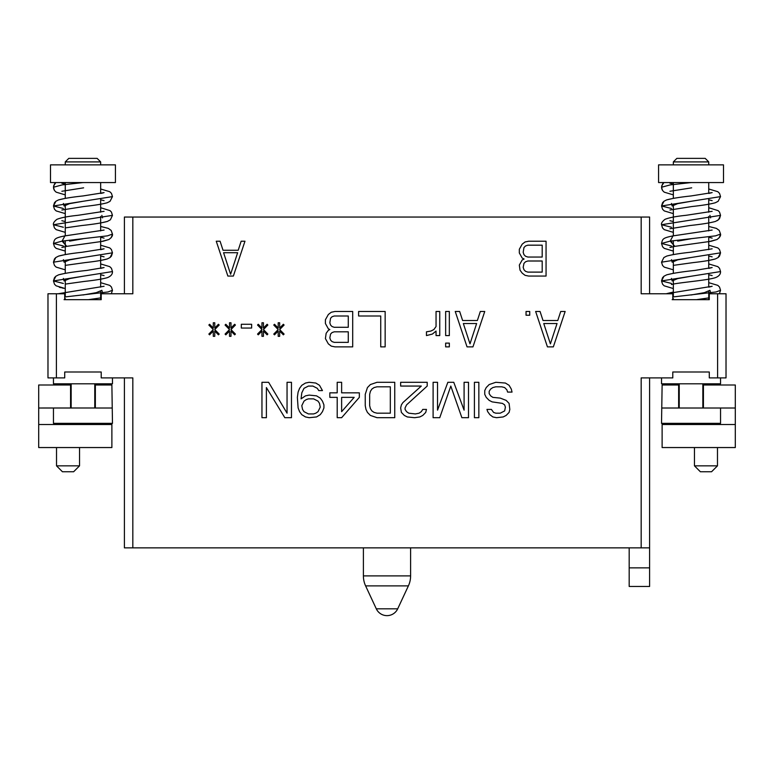 <?xml version="1.0" encoding="UTF-8"?>
<svg xmlns="http://www.w3.org/2000/svg" width="774" height="774" viewBox="0 0 774 774"><rect width="100%" height="100%" fill="white"/><g stroke="black" fill="none" stroke-linecap="round" stroke-linejoin="round"><path stroke-width="1.16" d="M629.185 547.857L629.185 567.864L649.599 567.864L649.599 547.857L124.401 547.857L124.401 377.896M649.599 567.864L649.599 586.46L629.185 586.46L629.185 567.864M649.599 547.857L649.599 377.896M649.599 293.772L649.599 217.049L124.401 217.049L124.401 293.772M132.828 547.857L132.828 377.896L101.21 377.896L101.21 371.994L64.716 371.994L64.716 377.896L56.405 377.896L56.405 293.772L64.716 293.772L64.716 299.673L64.078 299.673M56.405 293.772L47.978 293.772L47.978 377.896L56.405 377.896M100.668 293.772L132.828 293.772L132.828 217.049M641.172 547.857L641.172 377.896L672.79 377.896L672.79 371.994L709.284 371.994L709.284 377.896L717.595 377.896L717.595 293.772L709.284 293.772L709.284 299.673L672.151 299.673M101.21 293.772L101.21 299.673L64.716 299.673M672.79 299.673L672.79 293.772L641.172 293.772L641.172 217.049M524.095 259.019L522.179 259.996L519.325 265.095L520.041 270.194L522.198 273.135L525.062 275.331L528.661 276.066L546.057 276.066L546.057 241.227L528.661 241.227L525.062 241.962L522.198 244.158L519.325 249.276L519.325 252.953L522.179 258.042L524.095 259.019M227.866 276.066L233.361 276.066L244.971 241.227L241.149 241.227L238.198 250.263L223.028 250.263L220.077 241.227L216.256 241.227L227.866 276.066M547.441 346.878L553.342 346.878L565.146 311.477L560.724 311.477L557.773 320.513L543.019 320.513L540.068 311.477L535.637 311.477L547.441 346.878M526.049 311.477L526.049 315.241L529.735 315.241L529.735 311.477L526.049 311.477M467.041 346.878L472.943 346.878L484.747 311.477L480.315 311.477L477.364 320.513L462.61 320.513L459.659 311.477L455.238 311.477L467.041 346.878M445.65 311.477L445.65 335.577L449.336 335.577L449.336 311.477L445.65 311.477M445.65 343.114L445.65 346.878L449.336 346.878L449.336 343.114L445.65 343.114M436.052 311.477L436.052 326.541L433.846 329.56L430.895 331.059L426.464 331.814L426.464 335.577L432.366 334.078L436.052 331.059L436.052 335.577L439.748 335.577L439.748 311.477L436.052 311.477M385.152 346.878L385.152 311.477L358.604 311.477L358.604 315.995L380.731 315.995L380.731 346.878L385.152 346.878M329.83 329.56L328.35 330.304L326.144 333.323L325.409 338.596L328.35 343.869L331.301 346.133L334.997 346.878L352.702 346.878L352.702 311.477L334.997 311.477L331.301 312.232L328.35 314.486L325.409 319.759L325.409 323.532L328.35 328.805L329.83 329.56M278.195 336.332L279.666 336.332L279.666 331.059L283.361 334.832L284.097 334.078L279.666 329.56L284.097 325.032L283.361 324.277L279.666 328.05L279.666 322.777L278.195 322.777L278.195 328.05L274.509 324.277L273.764 325.032L278.195 329.56L273.764 334.078L274.509 334.832L278.195 331.059L278.195 336.332M261.96 336.332L263.441 336.332L263.441 331.059L267.127 334.832L267.862 334.078L263.441 329.56L267.862 325.032L267.127 324.277L263.441 328.05L263.441 322.777L261.96 322.777L261.96 328.05L258.274 324.277L257.539 325.032L261.96 329.56L257.539 334.078L258.274 334.832L261.96 331.059L261.96 336.332M241.314 324.277L241.314 328.05L251.637 328.05L251.637 324.277L241.314 324.277M229.51 336.332L230.981 336.332L230.981 331.059L234.667 334.832L235.412 334.078L230.981 329.56L235.412 325.032L234.667 324.277L230.981 328.05L230.981 322.777L229.51 322.777L229.51 328.05L225.815 324.277L225.079 325.032L229.51 329.56L225.079 334.078L225.815 334.832L229.51 331.059L229.51 336.332M213.276 336.332L214.756 336.332L214.756 331.059L218.442 334.832L219.177 334.078L214.756 329.56L219.177 325.032L218.442 324.277L214.756 328.05L214.756 322.777L213.276 322.777L213.276 328.05L209.59 324.277L208.854 325.032L213.276 329.56L208.854 334.078L209.59 334.832L213.276 331.059L213.276 336.332M491.384 409.407L486.952 409.407L487.688 411.671L489.903 414.69L492.854 416.944L496.54 417.699L503.187 416.944L506.138 415.435L509.089 412.426L509.824 409.407L509.089 403.389L506.138 400.371L500.236 398.107L492.854 397.362L490.639 395.853L489.168 393.589L489.168 391.334L490.639 389.07L492.854 387.561L495.805 386.807L501.707 386.807L504.658 387.561L506.873 389.825L507.609 392.089L512.04 392.089L511.295 389.07L509.089 385.307L505.393 383.043L495.805 382.288L489.168 384.552L486.217 387.561L484.747 390.58L484.747 394.343L486.217 397.362L489.168 400.371L492.119 401.88L502.442 403.389L504.658 404.889L505.393 407.153L504.658 410.917L500.236 413.181L495.805 413.181L493.589 412.426L491.384 409.407M474.414 382.288L474.414 417.699L478.845 417.699L478.845 382.288L474.414 382.288M437.533 410.162L437.533 382.288L433.101 382.288L433.101 417.699L439.748 417.699L450.807 386.062L461.875 417.699L468.512 417.699L468.512 382.288L464.09 382.288L464.09 410.162L453.757 382.288L447.856 382.288L437.533 410.162M427.2 386.062L427.2 382.288L400.651 382.288L400.651 386.062L421.298 386.062L402.857 402.635L401.387 404.889L400.651 407.908L401.387 412.426L404.338 415.435L407.288 416.944L414.661 417.699L419.827 416.944L422.778 415.435L425.729 412.426L426.464 409.407L422.778 409.407L421.298 411.671L419.092 413.181L415.396 413.935L408.759 413.181L406.553 411.671L405.073 409.407L405.073 407.908L406.553 404.889L427.2 386.062M377.044 417.699L394.75 417.699L394.75 382.288L377.044 382.288L370.398 384.552L367.447 387.561L365.241 394.343L365.241 405.644L365.976 409.407L367.447 412.426L370.398 415.435L377.044 417.699M341.634 417.699L359.339 397.362L359.339 392.834L341.634 392.834L341.634 382.288L337.203 382.288L337.203 392.834L329.83 392.834L329.83 397.362L337.203 397.362L337.203 417.699L341.634 417.699M322.458 390.58L319.507 385.307L315.811 383.043L309.174 382.288L305.488 383.043L301.802 385.307L299.586 388.316L298.106 392.089L297.371 397.362L298.106 407.908L299.586 411.671L301.802 414.69L305.488 416.944L309.174 417.699L316.556 416.944L320.243 414.69L322.458 411.671L323.929 407.908L323.929 404.889L322.458 401.126L320.243 398.107L316.556 395.853L309.174 395.098L305.488 395.853L301.057 398.862L301.802 392.834L304.008 388.316L308.439 386.062L312.86 386.062L317.292 388.316L318.762 390.58L322.458 390.58M291.469 382.288L287.048 382.288L287.048 413.181L268.607 382.288L261.96 382.288L261.96 417.699L266.391 417.699L266.391 387.561L284.832 417.699L291.469 417.699L291.469 382.288M672.79 371.994L709.284 371.994M661.528 377.896L661.528 383.798L720.546 383.798L720.546 377.896L720.546 383.798M708.742 291.363L708.742 299.673L709.284 299.673L696.406 299.673L709.284 297.835M708.742 293.772L709.284 293.772M717.595 377.896L726.022 377.896L726.022 293.772L717.595 293.772M658.577 182.567L658.577 164.862L723.496 164.862L723.496 182.567L658.577 182.567L658.577 164.862M676.873 158.37L673.332 161.911L676.873 158.37L705.201 158.37L708.742 161.911L708.742 164.862M720.546 408.004L720.546 423.339L661.528 423.339L662.118 384.997L678.643 384.997L678.643 408.004L735.3 408.004L735.3 384.997L702.84 384.997M662.118 424.529L735.3 424.529L735.3 447.546L662.118 447.546L662.118 423.339M735.3 424.529L735.3 408.004M662.118 408.004L678.643 408.004M703.431 408.004L703.431 384.997M679.233 384.997L678.643 384.997M702.84 383.798L702.84 407.995M679.233 383.798L679.233 407.995M700.364 471.743L711.577 471.743L717.479 465.842L717.479 447.546L717.479 465.842L694.462 465.842L700.364 471.743L694.462 465.842L694.462 447.546M53.454 383.798L53.454 377.896L53.454 383.798L112.472 383.798L112.472 377.896M64.716 371.994L101.21 371.994M100.668 291.363L100.668 299.673L101.21 299.673L88.323 299.673L101.21 297.835M61.862 247.477L66.767 246.345L62.094 241.12L53.454 243.462L63.381 245.977M65.258 265.366L85.188 262.589C95.231 261.486 102.584 260.277 107.247 258.951L110.034 257.558L112.472 252.827L53.454 262.192L54.48 265.463L56.183 267.127L65.258 269.826M65.258 284.097L84.24 281.436C94.747 280.294 102.439 279.046 107.305 277.673C110.846 276.318 112.569 274.277 112.472 271.568L53.454 280.933L63.381 283.458M111.301 293.772L112.472 290.298L107.973 291.972L64.716 296.974M66.767 246.345L103 241.294L108.941 239.505C111.659 237.444 112.83 235.644 112.462 234.087L107.499 235.847L62.094 241.12L64.929 235.886C53.986 238.044 54.596 239.234 53.454 243.462L54.499 246.761L56.134 248.357L65.258 251.086L56.134 248.357L54.499 246.761L53.454 243.462C54.596 239.234 53.986 238.044 64.929 235.886L104.064 230.072M69.466 240.192L69.612 241.12L82.963 238.779M82.963 257.51L69.602 259.851L64.078 262.192L63.381 259.677M82.963 276.25L69.612 278.592L64.078 280.933L63.381 278.417M102.545 292.824L101.849 290.298L96.315 292.649L82.963 294.991M82.963 182.567C83.795 189.359 83.795 189.359 82.963 182.567C83.795 189.359 83.795 189.359 82.963 182.567L62.094 184.909L53.454 187.25L54.461 190.491L56.154 192.165L65.258 194.874L56.154 192.165L54.461 190.491L53.619 188.604L53.619 185.886L55.834 182.567L54.461 183.999L53.454 187.25M61.862 210.006L83.815 206.542C94.418 205.391 102.207 204.133 107.18 202.769L110.005 201.356L112.472 196.615L53.454 205.981L63.381 208.506M65.258 227.885L81.686 225.544C93.373 224.296 101.936 222.931 107.373 221.441L110.401 219.787L112.462 215.356L53.454 224.721L63.381 227.246M82.963 201.298L69.612 203.639L64.078 205.981L63.381 203.465M115.423 182.567L50.504 182.567L50.504 164.862L115.423 164.862L115.423 182.567L115.423 164.862M100.668 182.567L100.668 193.452L103.31 192.842M100.668 199.382L100.668 212.192M100.668 216.41L100.668 230.923M100.668 236.854L100.668 249.663L104.064 248.812L82.044 252.276C71.382 253.437 63.584 254.704 58.64 256.088L55.786 257.548L53.454 262.192L54.451 258.961L55.786 257.548L58.64 256.088L65.258 254.569L65.258 240.695M100.668 255.594L100.668 268.404L104.064 267.543L86.872 270.416C74.159 271.761 64.745 273.232 58.64 274.818L55.883 276.221L53.454 280.933L54.49 284.222L56.115 285.819L65.258 288.557M100.668 274.335L100.668 287.135M65.258 182.567L65.258 198.357L58.495 199.924L55.912 201.25L54.48 202.72L53.454 205.981L54.49 209.261L56.202 210.934L65.258 213.614M65.258 204.926L65.258 221.954M65.258 223.667L65.258 235.847M65.258 261.138L65.258 273.309L58.64 274.818L55.883 276.221L54.461 277.702L53.454 280.933M65.258 279.878L65.258 296.906M65.258 298.609L65.258 299.673M97.127 158.37L100.668 161.911L97.127 158.37L68.799 158.37L65.258 161.911L100.668 161.911L100.668 164.862M68.799 158.37L65.258 161.911L65.258 164.862M94.767 383.798L94.767 407.995M71.16 383.798L71.16 407.995M70.569 408.004L70.569 384.997L38.7 384.997L38.7 408.004L95.357 407.995L95.357 384.997L111.882 384.997L112.472 423.339L53.454 423.339L53.454 408.004M38.7 408.004L38.7 447.546L111.882 447.546L111.882 423.339M70.569 384.997L71.16 384.997M94.767 384.997L95.357 384.997M38.7 424.529L111.882 424.529M73.636 471.743L79.538 465.842L56.521 465.842L62.423 471.743L73.636 471.743L79.538 465.842L79.538 447.546M95.357 408.004L111.882 408.004M669.936 247.477L674.851 246.345L670.178 241.12L661.528 243.462L671.455 245.977M708.742 260.451L715.331 258.951L718.108 257.558L719.539 256.078L720.546 252.827L661.528 262.192L662.554 265.463L664.256 267.127L673.332 269.826M673.332 284.097L671.435 284.513C678.343 282.558 706.672 280.478 715.389 277.673C718.93 276.318 720.652 274.277 720.546 271.568L661.528 280.933L671.455 283.458M719.375 293.772L720.546 290.298L716.047 291.972L672.79 296.974M708.742 241.72L717.024 239.505L719.385 237.55L720.546 234.087L715.573 235.847L670.178 241.12L673.012 235.886C662.06 238.044 662.679 239.234 661.528 243.462L662.583 246.761L664.208 248.357L673.332 251.086L664.208 248.357L662.583 246.761L661.528 243.462C662.679 239.234 662.06 238.044 673.012 235.886L712.138 230.072M677.55 240.192L677.685 241.12L691.037 238.779M691.037 257.51L677.685 259.851L672.151 262.192L671.455 259.677M691.037 276.25L677.685 278.592L672.151 280.933L671.455 278.417M709.922 290.298L710.619 292.824L709.922 290.298L704.388 292.649L691.037 294.991M691.037 182.567C691.879 189.359 691.879 189.359 691.037 182.567C691.879 189.359 691.879 189.359 691.037 182.567L670.178 184.909L661.528 187.25L662.544 190.491L664.227 192.165L673.332 194.874L664.227 192.165L662.544 190.491L661.702 188.604L661.702 185.886L663.918 182.567L662.544 183.999L661.528 187.25M669.936 210.006L691.898 206.542C702.502 205.391 710.28 204.133 715.253 202.769L718.088 201.356L720.546 196.615L661.538 205.981L671.455 208.506M717.227 220.658L719.51 218.636L720.546 215.356L661.538 224.721L671.464 227.246M691.037 201.298L677.685 203.639L672.151 205.981L671.464 203.465M708.742 182.567L708.742 193.452L712.138 192.6L691.027 195.957C679.862 197.147 671.706 198.473 666.578 199.924L663.986 201.25L661.538 205.981L662.563 209.261L664.276 210.934L673.332 213.614M708.742 199.382L708.742 212.192M708.742 216.41L708.742 230.923M708.742 236.854L708.742 249.663M708.742 255.594L708.742 268.404L712.138 267.543L694.946 270.416C682.233 271.761 672.829 273.232 666.724 274.818L663.957 276.221L661.528 280.933L662.573 284.222L664.198 285.819L673.332 288.557M708.742 274.335L708.742 287.135L712.138 286.283L666.143 293.772L673.332 292.04M673.332 182.567L673.332 198.357L666.578 199.924L663.986 201.25L662.554 202.72L661.538 205.981M673.332 204.926L673.332 221.954M673.332 223.667L673.332 235.847M673.332 240.695L673.332 254.569M673.332 261.138L673.332 273.309L666.724 274.818L663.957 276.221L662.534 277.702L661.528 280.933M673.332 279.878L673.332 296.906M673.332 298.609L673.332 299.673M673.332 164.862L673.332 161.911L708.742 161.911L705.201 158.37M542.197 272.109L527.849 272.109L525.527 271.326L523.959 269.72L523.185 267.349L523.959 263.392L525.527 261.786L527.849 261.002L542.197 261.002L542.197 272.109M523.185 252.285L523.959 247.574L525.527 245.968L527.849 245.174L542.197 245.174L542.197 257.045L527.849 257.045L525.527 256.252L523.959 254.656L523.185 252.285M230.613 274.248L223.58 252.711L237.647 252.711L230.613 274.248M550.391 343.869L543.754 323.532L557.038 323.532L550.391 343.869M469.992 343.869L463.345 323.532L476.629 323.532L469.992 343.869M348.271 342.36L334.252 342.36L332.046 341.605L330.566 340.105L329.83 337.841L330.566 334.078L332.046 332.568L334.252 331.814L348.271 331.814L348.271 342.36M329.83 322.777L330.566 318.259L332.046 316.75L334.252 315.995L348.271 315.995L348.271 327.296L334.252 327.296L332.046 326.541L330.566 325.032L329.83 322.777M390.319 413.181L377.044 413.181L374.094 412.426L371.878 410.917L370.398 408.662L369.662 405.644L369.662 394.343L370.398 391.334L371.878 389.07L374.094 387.561L377.044 386.807L390.319 386.807L390.319 413.181M354.173 397.362L341.634 411.671L341.634 397.362L354.173 397.362M301.802 405.644L304.008 401.126L306.223 399.616L308.439 398.862L313.605 398.862L318.027 401.126L319.507 403.389L320.243 407.153L318.027 411.671L315.811 413.181L313.605 413.935L308.439 413.935L304.008 411.671L302.537 409.407L301.802 405.644M363.393 547.857L363.393 575.904L410.607 575.904L410.607 547.857M397.701 608.819L376.299 608.819A11.803 11.803 0 0 0 397.701 608.819L408.391 585.879L365.609 585.879A23.607 23.607 0 0 1 363.393 575.904M720.546 252.827L719.501 249.528L717.866 247.932L708.742 245.203L717.866 247.932L719.501 249.528L720.546 252.827L718.108 257.558L715.331 258.951C710.658 260.277 703.305 261.486 693.272 262.589L673.332 265.366M712.138 248.812L690.118 252.276C679.466 253.437 671.668 254.704 666.714 256.088L663.869 257.548L661.528 262.192M720.546 290.298L719.53 287.048L717.837 285.374L708.742 282.674L717.837 285.374L719.53 287.048L720.546 290.298M708.742 255.991L712.138 256.852L708.742 255.991M708.742 199.779L712.148 200.64L708.742 199.779M669.945 228.736L689.769 225.544C701.457 224.296 710.019 222.931 715.447 221.441L718.475 219.787L720.546 215.356L719.501 212.047L718.137 210.644L708.742 207.722M661.538 224.721L662.534 227.962L664.227 229.636L673.332 232.355L664.227 229.636L662.534 227.962L661.538 224.721C661.102 223.28 662.254 221.49 664.972 219.352C669.026 217.678 676.05 216.333 686.025 215.307L712.138 211.331M708.742 237.26L712.138 238.111L708.742 237.26M669.936 220.706L673.332 221.558M112.472 252.827L111.417 249.528L109.792 247.932L100.668 245.203L109.792 247.932L111.417 249.528L112.472 252.827L111.456 256.078L110.034 257.558L107.247 258.951L100.668 260.451M63.381 240.937L64.078 243.462M112.472 271.568L111.456 268.317L109.753 266.643L100.668 263.934M112.472 290.298L111.456 287.048L109.753 285.374L100.668 282.674M104.055 286.283L58.06 293.772M100.668 255.991L104.064 256.852L100.668 255.991M100.668 274.731L104.064 275.583M61.862 191.265L83.611 187.83M100.668 199.779L104.064 200.64L100.668 199.779M102.545 217.871L101.849 215.356M53.454 224.721L54.461 227.962L56.144 229.636L65.258 232.355L56.144 229.636L54.461 227.962L53.454 224.721C53.029 223.28 54.17 221.49 56.899 219.352C60.953 217.678 67.967 216.333 77.942 215.307L104.064 211.331M100.668 237.26L104.064 238.111L100.668 237.26M112.472 196.615L111.456 193.365L109.763 191.7L100.668 188.991M65.258 184.086L61.862 183.225M104.064 192.6L82.953 195.957C71.779 197.147 63.632 198.473 58.495 199.924L55.912 201.25L53.454 205.981M100.668 222.98L107.373 221.441L110.401 219.787L112.462 215.356L111.417 212.047L110.053 210.644L100.668 207.722M100.668 241.72L108.941 239.505L111.301 237.55L112.462 234.087L111.156 230.439L108.321 228.378L100.668 226.463M65.258 221.558L61.862 220.706M56.521 447.546L56.521 465.842L56.521 447.546M59.327 287.27L60.856 287.676M61.988 287.938L63.749 288.296M671.455 240.937L672.151 243.462M720.546 271.568L719.53 268.317L717.837 266.643L708.742 263.934M708.742 274.731L712.138 275.583M669.936 191.265L691.685 187.83M710.619 217.871L709.922 215.356M674.851 246.345L711.074 241.294L717.024 239.505C719.743 237.444 720.913 235.644 720.546 234.087L719.24 230.439L716.395 228.378L708.742 226.463M720.546 196.615L719.53 193.365L717.837 191.7L708.742 188.991M673.332 184.086L669.936 183.225M408.391 585.879A23.607 23.607 0 0 0 410.607 575.904M376.299 608.819L365.609 585.879"/></g></svg>
